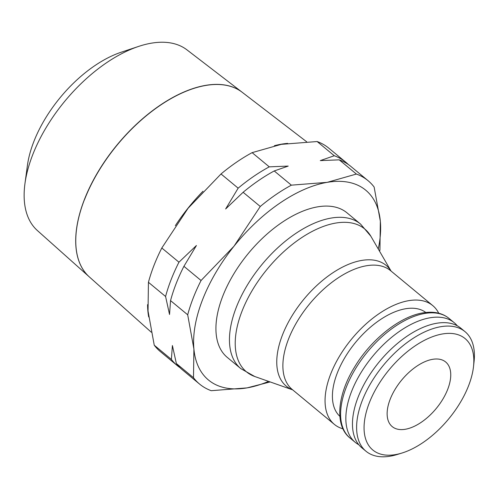 <?xml version="1.0" encoding="UTF-8"?>
<svg xmlns="http://www.w3.org/2000/svg" width="499" height="499" viewBox="0 0 499 499"><rect width="100%" height="100%" fill="white"/><g stroke="black" fill="none" stroke-linecap="round" stroke-linejoin="round"><path stroke-width="0.75" d="M457.302 325.81A77.632 41.423 129.6 0 0 454.258 322.741L449.013 318.399A77.632 41.423 129.6 0 0 424.73 313.459A77.632 41.423 129.6 0 0 346.269 387.286A77.632 41.423 129.6 0 0 349.974 437.979L355.219 442.32A77.632 41.423 129.6 0 0 358.793 444.734M473.507 366.603L474.05 361.731A77.632 41.423 129.6 0 0 465.024 331.66A77.632 41.423 129.6 0 0 411.687 339.295A77.632 41.423 129.6 0 0 362.274 400.541A77.632 41.423 129.6 0 0 365.985 451.233A77.632 41.423 129.6 0 0 397.21 454.502L401.895 453.061A72.349 38.604 129.6 0 0 468.549 385.821A72.349 38.604 129.6 0 0 473.507 366.603A72.349 38.604 129.6 0 0 433.937 336.201A72.349 38.604 129.6 0 0 369.341 402.774A72.349 38.604 129.6 0 0 401.895 453.061M465.024 331.66L460.876 328.23A77.632 41.423 129.6 0 0 407.546 335.864A77.632 41.423 129.6 0 0 358.132 397.11A77.632 41.423 129.6 0 0 361.837 447.803L365.985 451.233M454.258 322.741A77.632 41.423 129.6 0 0 400.922 330.382A77.632 41.423 129.6 0 0 351.508 391.628A77.632 41.423 129.6 0 0 355.219 442.32M425.822 312.48A67.421 35.972 129.6 0 0 379.577 320.158A67.421 35.972 129.6 0 0 337.336 372.89A67.421 35.972 129.6 0 0 339.838 416.291M438.727 313.229A77.12 41.149 129.6 0 0 432.758 305.6A77.12 41.149 129.6 0 0 379.776 313.185A77.12 41.149 129.6 0 0 330.687 374.025A77.12 41.149 129.6 0 0 334.367 424.387A77.12 41.149 129.6 0 0 342.981 428.834M292.688 389.862A78.349 41.81 129.6 0 1 282.478 334.941A78.349 41.81 129.6 0 1 361.669 260.434A78.349 41.81 129.6 0 1 391.079 271.076L370.957 236.407A92.727 49.476 129.6 0 0 370.876 236.264L360.577 224.088A93.849 50.075 129.6 0 0 360.515 224.045L346.986 212.836A93.849 50.075 129.6 0 0 282.515 222.067A93.849 50.075 129.6 0 0 222.779 296.113A93.849 50.075 129.6 0 0 227.257 357.39L240.786 368.599A93.849 50.075 129.6 0 0 240.849 368.642L254.721 376.496A92.727 49.476 129.6 0 0 254.877 376.552L292.713 389.881M183.919 266.31A132.054 70.465 129.6 0 0 176.128 283.644A132.054 70.465 129.6 0 0 170.546 300.61L169.535 314.482L165.581 296.493A132.054 70.465 -50.4 0 1 171.163 279.534A132.054 70.465 -50.4 0 1 178.954 262.193L196.431 245.502L183.919 266.31L201.066 280.507A132.054 70.465 129.6 0 0 193.269 297.847A132.054 70.465 129.6 0 0 187.693 314.807L193.905 349.007L193.5 377.718A132.054 70.465 129.6 0 0 199.575 384.074A132.054 70.465 129.6 0 0 211.239 390.698L247.055 387.885A123.253 65.768 129.6 0 0 268.587 381.379M274.232 170.957A132.054 70.465 129.6 0 0 243.119 192.283L225.642 208.975L238.154 188.167A132.054 70.465 -50.4 0 1 269.267 166.847L288.216 166.086L274.232 170.957L291.379 185.16A132.054 70.465 129.6 0 0 260.266 206.48L233.975 246.238A123.253 65.768 129.6 0 0 202.619 299.556A123.253 65.768 129.6 0 0 193.905 349.007A123.253 65.768 129.6 0 0 247.055 387.885L270.159 381.935M180.039 367.713A132.054 70.465 -50.4 0 1 177.469 365.761L160.322 351.564A132.054 70.465 -50.4 0 1 154.247 345.208L148.035 311.008L148.44 282.297A132.054 70.465 -50.4 0 1 154.016 265.331A132.054 70.465 -50.4 0 1 161.813 247.997L178.954 262.193M84.518 199.419A119.872 63.959 129.6 0 0 89.284 276.87L151.253 332.184M147.579 304.646A123.446 65.868 129.6 0 0 148.69 316.934M138.597 46.426L121.195 52.227A96.8 51.653 129.6 0 0 33.82 141.622A96.8 51.653 129.6 0 0 27.414 165.456L24.95 183.632A117.302 62.593 129.6 0 0 37.375 230.538L89.227 276.82A119.872 63.959 -50.4 0 1 84.462 199.369A119.872 63.959 -50.4 0 1 159.867 105.408A119.872 63.959 -50.4 0 1 242.121 92.221L186.994 49.894A117.302 62.593 129.6 0 0 138.597 46.426A117.302 62.593 129.6 0 0 32.709 154.746A117.302 62.593 129.6 0 0 24.95 183.632M447.69 389.382A41.935 22.374 -50.4 0 1 421 422.466A41.935 22.374 -50.4 0 1 392.195 426.589A41.935 22.374 -50.4 0 1 390.193 399.212A41.935 22.374 -50.4 0 1 416.883 366.129A41.935 22.374 -50.4 0 1 445.688 362.006A41.935 22.374 -50.4 0 1 447.69 389.382M165.581 296.493L148.44 282.297M187.693 314.807L170.546 300.61M379.577 251.253A132.054 70.465 129.6 0 0 379.932 249.937L380.338 221.225L374.125 187.025A132.054 70.465 129.6 0 0 368.05 180.669L350.909 166.473A132.054 70.465 129.6 0 0 339.245 159.848L320.296 160.603L334.274 155.738A132.054 70.465 -50.4 0 1 345.938 162.356A132.054 70.465 -50.4 0 1 348.333 164.52M177.469 365.761A132.054 70.465 -50.4 0 1 171.388 359.405L172.404 345.533L176.359 363.522A132.054 70.465 129.6 0 0 182.434 369.878L199.575 384.074M176.359 363.522L193.5 377.718M154.247 345.208L171.388 359.405M368.05 180.669A132.054 70.465 129.6 0 0 356.386 174.051L327.194 182.347A123.253 65.768 129.6 0 0 233.975 246.238L201.066 280.507M260.266 206.48L243.119 192.283M238.154 188.167L221.013 173.97A132.054 70.465 -50.4 0 1 252.12 152.644L269.267 166.847M161.813 247.997L188.098 208.239L221.013 173.97M378.254 248.97A123.253 65.768 129.6 0 0 380.338 221.225A123.253 65.768 129.6 0 0 327.194 182.347L291.379 185.16M356.386 174.051L339.245 159.848M334.274 155.738L317.133 141.535A132.054 70.465 -50.4 0 1 328.797 148.159L345.938 162.356M252.12 152.644L281.317 144.348L317.133 141.535M287.723 143.381A123.446 65.868 129.6 0 0 274.413 145.689M202.993 191.229A123.446 65.868 129.6 0 0 175.33 225.679M306.673 141.785L242.24 92.315A119.872 63.959 129.6 0 0 159.979 105.501A119.872 63.959 129.6 0 0 84.574 199.469M432.758 305.6L390.586 270.67A77.12 41.149 129.6 0 0 390.586 270.67A77.12 41.149 129.6 0 0 366.459 265.755A77.12 41.149 129.6 0 0 288.516 339.095A77.12 41.149 129.6 0 0 292.196 389.457A77.12 41.149 129.6 0 0 292.202 389.463L334.367 424.387M370.876 236.264A92.727 49.476 129.6 0 0 335.715 223.072A92.727 49.476 129.6 0 0 241.99 311.257A92.727 49.476 129.6 0 0 254.721 376.496M360.515 224.045A93.849 50.075 129.6 0 0 331.161 218.069A93.849 50.075 129.6 0 0 236.308 307.315A93.849 50.075 129.6 0 0 240.786 368.599M350.404 438.322C334.629 426.633 336.638 395.757 354.745 366.796C371.231 339.364 400.142 316.397 422.946 312.885C433.899 311.089 442.732 313.048 449.437 318.755"/></g></svg>
